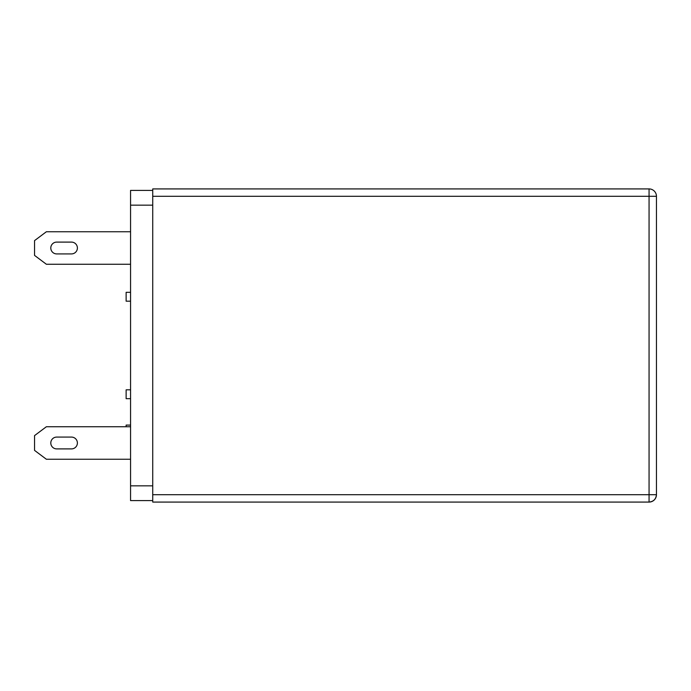 <?xml version="1.0" encoding="UTF-8"?>
<svg xmlns="http://www.w3.org/2000/svg" width="691" height="691" viewBox="0 0 691 691"><rect width="100%" height="100%" fill="white"/><g stroke="black" fill="none" stroke-linecap="round" stroke-linejoin="round"><path stroke-width="1.04" d="M71.484 448.9A5.908 5.908 0 0 0 77.392 442.991A5.908 5.908 0 0 1 71.484 448.9A5.908 5.908 0 0 0 77.392 442.991A5.908 5.908 0 0 0 71.484 437.083L56.705 437.083A5.908 5.908 0 0 0 50.797 442.991A5.908 5.908 0 0 0 56.705 448.9L71.484 448.9A5.908 5.908 0 0 0 77.392 442.991A5.908 5.908 0 0 0 71.484 437.083A5.908 5.908 0 0 1 77.392 442.991A5.908 5.908 0 0 0 71.484 437.083M71.484 253.917A5.908 5.908 0 0 0 77.392 248.009A5.908 5.908 0 0 1 71.484 253.917A5.908 5.908 0 0 0 77.392 248.009A5.908 5.908 0 0 0 71.484 242.1L56.705 242.1A5.908 5.908 0 0 0 50.797 248.009A5.908 5.908 0 0 0 56.705 253.917L71.484 253.917A5.908 5.908 0 0 0 77.392 248.009A5.908 5.908 0 0 0 71.484 242.1A5.908 5.908 0 0 1 77.392 248.009A5.908 5.908 0 0 0 71.484 242.1M152.728 500.604L130.564 500.604L130.564 190.396L152.728 190.396M152.728 494.696L152.728 196.304L649.065 196.304L649.065 494.696L152.728 494.696L152.728 502.081L649.065 502.081A7.385 7.385 0 0 0 656.45 494.696C655.984 499.152 653.522 501.614 649.065 502.081A7.385 7.385 0 0 0 656.45 494.696L649.065 494.696L649.065 502.081M152.728 196.304L152.728 188.919L649.065 188.919L649.065 196.304L656.45 196.304L656.45 494.696M656.45 196.304A7.385 7.385 0 0 0 649.065 188.919M56.705 242.1A5.908 5.908 0 0 0 50.797 248.009A5.908 5.908 0 0 0 56.705 253.917A5.908 5.908 0 0 1 50.797 248.009A5.908 5.908 0 0 1 56.705 242.1A5.908 5.908 0 0 0 50.797 248.009A5.908 5.908 0 0 0 56.705 253.917M130.564 264.256L46.366 264.256L34.55 255.394L34.55 240.615L46.366 231.753L130.564 231.753M130.564 459.247L46.366 459.247L34.55 450.385L34.55 435.606L46.366 426.744L130.564 426.744M56.705 437.083A5.908 5.908 0 0 0 50.797 442.991A5.908 5.908 0 0 0 56.705 448.9A5.908 5.908 0 0 1 50.797 442.991A5.908 5.908 0 0 1 56.705 437.083A5.908 5.908 0 0 0 50.797 442.991A5.908 5.908 0 0 0 56.705 448.9M130.564 398.681L126.133 398.681L126.133 389.819L130.564 389.819M130.564 301.181L126.133 301.181L126.133 292.319L130.564 292.319M126.133 426.744L126.133 425.095L130.564 425.095M152.728 485.833L130.564 485.833M152.728 205.167L130.564 205.167"/></g></svg>
